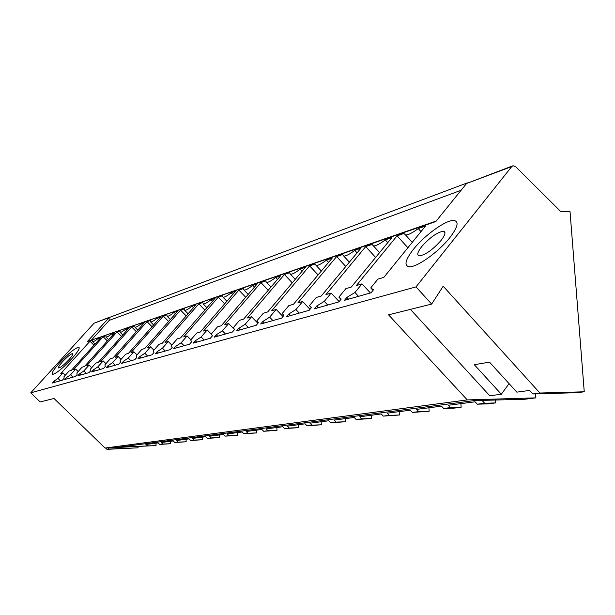 <?xml version="1.0" encoding="UTF-8"?>
<svg xmlns="http://www.w3.org/2000/svg" width="615" height="615" viewBox="0 0 615 615"><rect width="100%" height="100%" fill="white"/><g stroke="black" fill="none" stroke-linecap="round" stroke-linejoin="round"><path stroke-width="0.92" d="M431.653 304.071L443.192 286.206L539.901 393.023L584.25 391.793L570.036 211.668L560.442 211.245L515.578 166.58L513.002 165.735L511.757 166.55L415.994 286.905L431.653 304.071L388.557 314.842L467.269 399.904L535.873 397.867L535.573 393.869M410.405 309.376L489.778 395.776L501.325 394.223L509.074 383.629M415.994 286.905L30.75 392.839L40.16 401.941L53.997 398.482L105.05 448.051L156.079 445.56L118.987 447.174L474.242 400.596L524.803 399.258L535.873 397.867M467.269 399.904L105.05 448.051M584.25 391.793L576.993 392.701L532.844 393.946L529.653 390.425L516.838 392.147L489.479 362.12L474.311 364.71L501.325 394.223M495.39 399.958L495.605 402.925L488.156 403.855L477.294 404.201L475.08 401.803L448.32 405.27L450.488 407.599L443.638 408.468L441.485 406.154L416.655 409.375L418.761 411.62L412.396 412.419L410.305 410.197L387.196 413.195L389.249 415.356L383.314 416.109L381.277 413.964L359.729 416.755L361.72 418.846L356.185 419.545L354.202 417.477L334.053 420.091L335.99 422.105L330.809 422.759L328.879 420.76L309.991 423.205L311.89 425.157L307.023 425.772L305.14 423.835L287.413 426.134L289.258 428.025L284.691 428.601L282.854 426.725L266.172 428.886L267.971 430.723L263.674 431.269L261.875 429.447L246.161 431.484L247.914 433.26L243.855 433.775L242.11 432.007L227.266 433.936L228.988 435.658L225.151 436.15L223.437 434.428L209.407 436.25L211.083 437.926L207.455 438.387L205.787 436.719L192.495 438.441L194.132 440.079L190.696 440.509L189.059 438.887L176.459 440.524L178.066 442.116L174.798 442.523L173.199 440.947L161.23 442.5L162.798 444.045L159.7 444.437L158.132 442.9L146.747 444.376L148.284 445.883M460.881 403.64L461.135 407.253L454.231 408.122L443.638 408.468M428.916 407.783L429.147 411.266L412.396 412.419M399.166 411.643L399.389 415.002L383.314 416.109M371.414 415.24L371.621 418.492L356.185 419.545M345.461 418.607L345.661 421.752L330.809 422.759M321.145 421.759L321.33 424.804L307.023 425.772M298.313 424.719L298.49 427.679L284.691 428.601M276.835 427.51L276.996 430.377L263.674 431.269M256.586 430.131L256.747 432.914L243.855 433.775M237.475 432.614L237.621 435.32L225.151 436.15M219.401 434.951L219.54 437.588L207.455 438.387M202.281 437.173L202.42 439.74L190.696 440.509M186.045 439.279L186.176 441.778L174.798 442.523M170.624 441.278L170.747 443.715L159.7 444.437M155.964 443.177L156.079 445.56M107.948 447.928L109.109 449.05L138.075 447.82L138.021 446.659M138.075 447.82L106.925 449.334L105.58 448.027M539.901 393.023L532.844 393.946M109.616 317.194L94.034 323.236L30.75 392.839M511.757 166.55L466.593 183.493L435.804 221.561L87.399 341.54L109.086 317.594L109.209 320.392L91.597 339.872M420.975 231.601L418.246 228.565C412.527 232.862 408.299 235.007 405.569 234.976L403.947 233.477L397.106 235.822L356.354 285.545L361.997 283.869L354.947 292.494L346.875 297.422L348.505 299.167M418.246 228.565L425.449 226.097L383.852 277.365L377.894 279.133L370.753 287.92L373.021 290.38M346.875 297.422L344.515 300.297L371.076 292.778L373.482 289.811L370.753 287.92M449.888 237.582C438.557 252.142 416.155 267.971 408.96 266.733C403.878 265.511 405.385 259.684 413.488 249.252C424.665 235.099 446.336 219.578 453.97 220.493C459.167 221.438 457.806 227.135 449.888 237.582C457.806 227.135 459.167 221.438 453.97 220.493C446.336 219.578 424.665 235.099 413.488 249.252C405.385 259.684 403.878 265.511 408.96 266.733C416.155 267.971 438.557 252.142 449.888 237.582M175.444 313.727L174.107 312.366L177.743 311.113L144.802 348.513L141.827 349.397L136.207 355.77L136.745 357.507L134.862 359.652L121.562 363.419L123.415 361.32L124.645 362.543M174.107 312.366C170.739 315.057 168.441 316.379 167.219 316.341L166.834 314.857L163.329 316.064L130.98 352.626L133.839 351.78L128.281 358.068L123.415 361.32M193.41 307.685L191.988 306.224L195.847 304.902L162.168 343.347L159.016 344.285L153.273 350.834L153.935 352.595L151.997 354.801L137.891 358.791L139.782 356.639L141.043 357.899M191.988 306.224C188.467 309.03 186.053 310.406 184.738 310.36L184.285 308.868L180.572 310.144L147.508 347.706L150.544 346.806L144.856 353.271L139.782 356.639M93.357 369.915L91.581 371.906L103.451 368.539L105.257 366.509L104.919 364.826L110.3 358.783L112.952 357.992L144.517 322.521L141.273 323.636C138.175 326.135 136.084 327.365 135.008 327.318L134.77 325.865L131.633 326.942L100.614 361.666L103.166 360.905L97.847 366.871L93.357 369.915L94.525 371.068M107.963 365.74L106.149 367.778L118.703 364.226L120.548 362.135L120.117 360.428L125.614 354.225L128.42 353.387L160.661 316.979L157.232 318.155C153.996 320.753 151.813 322.029 150.667 321.983L150.36 320.515L147.047 321.653L115.374 357.277L118.072 356.469L112.63 362.596L107.963 365.74L109.163 366.924M328.595 262.382L326.457 260.076L332.177 258.108L293.501 304.256L288.789 305.655L282.17 313.55L283.93 315.418L281.701 318.078L260.683 324.028L262.866 321.445L264.35 322.99M326.457 260.076C321.691 263.735 318.27 265.542 316.187 265.503L315.072 263.981L309.606 265.857L271.699 310.744L276.189 309.407L269.647 317.171L262.866 321.445M302.119 271.23L300.128 269.109L305.455 267.279L267.694 311.936L263.312 313.243L256.855 320.869L258.377 322.729L256.201 325.297L236.637 330.839L238.774 328.333L240.211 329.825M300.128 269.109C295.623 272.591 292.417 274.313 290.503 274.275L289.519 272.752L284.43 274.498L247.407 317.978L251.589 316.733L245.201 324.243L238.774 328.333M387.773 242.648L385.267 239.888C379.893 243.955 375.965 245.969 373.482 245.939L372.052 244.424L365.717 246.6L325.942 294.6L331.162 293.048L324.282 301.365L316.687 306.055L318.27 307.731M385.267 239.888L391.909 237.605L351.319 287.044L345.83 288.681L338.865 297.145L340.948 299.374M316.687 306.055L314.388 308.822L338.88 301.888L341.225 299.036L338.865 297.145M357.069 252.88L354.755 250.359C349.704 254.21 346.045 256.124 343.777 256.086L342.509 254.564L336.636 256.578L297.814 302.972L302.642 301.535L295.93 309.56L288.766 314.034L290.295 315.649M354.755 250.359L360.913 248.245L321.291 295.984L316.218 297.491L309.43 305.663L311.344 307.692M288.766 314.034L286.529 316.71L309.184 310.298L311.474 307.546L309.43 305.663M232.754 294.47L231.148 292.786L235.507 291.287L200.29 332L196.715 333.061L190.696 340.01L191.642 341.809L189.62 344.146L173.638 348.674L175.629 346.391L176.951 347.736M231.148 292.786C227.281 295.83 224.59 297.329 223.076 297.283L222.438 295.777L218.248 297.214L183.693 336.935L187.121 335.921L181.171 342.763L175.629 346.391M212.475 301.273L210.968 299.713L215.066 298.306L180.633 337.85L177.281 338.85L171.401 345.592L172.192 347.367L170.217 349.643L155.218 353.886L157.156 351.672L158.447 352.972M210.968 299.713C207.278 302.634 204.734 304.064 203.327 304.018L202.789 302.519L198.845 303.871L165.051 342.486L168.272 341.533L162.46 348.182L157.156 351.672M277.434 279.487L275.582 277.534L280.555 275.828L243.671 319.085L239.589 320.3L233.285 327.687L234.584 329.532L232.462 332.015L214.22 337.181L216.303 334.76L217.702 336.197M275.582 277.534C271.315 280.863 268.294 282.5 266.533 282.454L265.672 280.932L260.914 282.569L224.744 324.72L228.649 323.559L222.415 330.832L216.303 334.76M254.364 287.22L252.642 285.406L257.285 283.815L221.254 325.758L217.441 326.896L211.283 334.053L212.398 335.875L210.322 338.288L193.271 343.116L195.301 340.764L196.662 342.155M252.642 285.406C248.583 288.589 245.739 290.157 244.101 290.111L243.363 288.596L238.897 290.126L203.55 331.031L207.209 329.94L201.12 336.997L195.301 340.764M66.405 377.618L64.706 379.509L75.361 376.495L77.098 374.566L76.929 372.921L82.087 367.178L84.463 366.471L114.759 332.738L111.838 333.737C108.97 336.067 107.056 337.212 106.111 337.174L105.988 335.744L103.159 336.713L73.377 369.776L75.676 369.092L70.571 374.766L66.405 377.618L67.527 378.709M79.527 373.866L77.782 375.811L89.029 372.629L90.797 370.645L90.543 368.985L95.817 363.096L98.323 362.35L129.242 327.764L126.167 328.817C123.185 331.231 121.186 332.423 120.179 332.377L120.002 330.939L117.027 331.954L86.638 365.825L89.06 365.11L83.84 370.922L79.527 373.866L80.665 374.989M99.238 339.411L98.231 338.411C95.471 340.664 93.641 341.771 92.742 341.732L92.673 340.318L89.982 341.24L60.785 373.52L62.976 372.867L57.964 378.41L53.951 381.185L55.042 382.246M98.231 338.411L101.006 337.458L71.317 370.384L69.057 371.06L64.006 376.664L64.106 378.279L62.407 380.162L52.283 383.03L53.951 381.185M59.747 362.65C68.672 353.241 75.015 348.09 78.774 347.214C80.234 347.967 77.89 351.834 71.747 358.806C62.692 368.362 56.311 373.551 52.59 374.381C51.191 373.528 53.574 369.615 59.747 362.65C53.574 369.615 51.191 373.528 52.59 374.381C56.311 373.551 62.692 368.362 71.747 358.806C77.89 351.834 80.234 347.967 78.774 347.214C75.015 348.09 68.672 353.241 59.747 362.65M487.441 400.196L482.46 400.842L484.689 403.263L477.294 404.201M145.301 443.73L147.585 445.975M484.689 403.263L495.605 402.925M450.488 407.599L461.135 407.253M418.761 411.62L429.147 411.266M389.249 415.356L399.389 415.002M361.72 418.846L371.621 418.492M335.99 422.105L345.661 421.752M311.89 425.157L321.33 424.804M289.258 428.025L298.49 427.679M267.971 430.723L276.996 430.377M247.914 433.26L256.747 432.914M228.988 435.658L237.621 435.32M211.083 437.926L219.54 437.588M194.132 440.079L202.42 439.74M178.066 442.116L186.176 441.778M162.798 444.045L170.747 443.715M109.109 449.05L106.925 449.334M436.235 221.039L87.399 341.54M354.947 292.494L358.514 296.338M361.997 283.869L370.414 292.963M397.106 235.822L407.891 247.737M128.281 358.068L130.964 360.751M133.839 351.78L136.968 354.909M163.329 316.064L168.633 321.461M144.856 353.271L147.615 356.039M150.544 346.806L153.865 350.158M180.572 310.144L186.199 315.918M97.847 366.871L100.406 369.407M103.166 360.905L105.949 363.665M131.633 326.942L136.353 331.7M142.457 324.835L141.273 323.636M112.63 362.596L115.251 365.202M118.072 356.469L121.017 359.406M147.047 321.653L152.043 326.719M158.486 319.439L157.232 318.155M269.647 317.171L272.899 320.569M276.189 309.407L282.985 316.548M309.606 265.857L318.078 274.928M245.201 324.243L248.36 327.518M251.589 316.733L257.893 323.298M284.43 274.498L292.294 282.846M324.282 301.365L327.741 305.048M331.162 293.048L339.134 301.581M365.717 246.6L375.634 257.431M295.93 309.56L299.282 313.104M302.642 301.535L309.991 309.33M336.636 256.578L345.784 266.472M181.171 342.763L184.077 345.715M187.121 335.921L190.904 339.772M218.248 297.214L224.644 303.848M162.46 348.182L165.289 351.034M168.272 341.533L171.816 345.115M198.845 303.871L204.833 310.052M222.415 330.832L225.482 333.999M228.649 323.559L234.507 329.617M260.914 282.569L268.232 290.28M201.12 336.997L204.103 340.049M207.209 329.94L211.391 334.237M238.897 290.126L245.731 297.268M70.571 374.766L73.016 377.156M75.676 369.092L78.167 371.537M103.159 336.713L107.394 340.941M112.899 334.806L111.838 333.737M83.84 370.922L86.346 373.382M89.06 365.11L91.689 367.709M117.027 331.954L121.486 336.436M127.29 329.947L126.167 328.817M89.982 341.24L94.003 345.23M57.964 378.41L60.355 380.739M62.976 372.867L65.336 375.188M109.209 320.392L461.119 190.258M440.963 240.565C445.322 234.915 446.113 231.801 443.33 231.248C437.188 232.278 430.031 237.344 421.852 246.446C417.447 252.096 416.616 255.233 419.361 255.871C425.457 254.91 432.66 249.805 440.963 240.565M68.803 359.821C72.14 356.054 73.423 353.956 72.647 353.533C70.687 353.979 67.335 356.685 62.592 361.666C59.248 365.433 57.948 367.539 58.709 368.001C60.662 367.57 64.022 364.841 68.803 359.821M467.339 182.878L94.034 323.236M466.593 183.493L512.541 165.904M412.242 242.371L405.569 234.976M170.34 319.523L167.219 316.341M188.075 313.773L184.738 310.36M137.768 330.109L135.008 327.318M153.596 324.958L150.667 321.983M321.345 271.031L316.187 265.503M295.262 279.333L290.503 274.275M379.586 252.619L373.482 245.939M349.374 262.151L343.777 256.086M226.897 301.242L223.076 297.283M206.886 307.692L203.327 304.018M270.938 287.105L266.533 282.454M248.199 294.393L244.101 290.111M108.563 339.634L106.111 337.174M122.785 334.99L120.179 332.377M95.064 344.046L92.742 341.732M444.983 233.1L443.33 231.248"/></g></svg>
